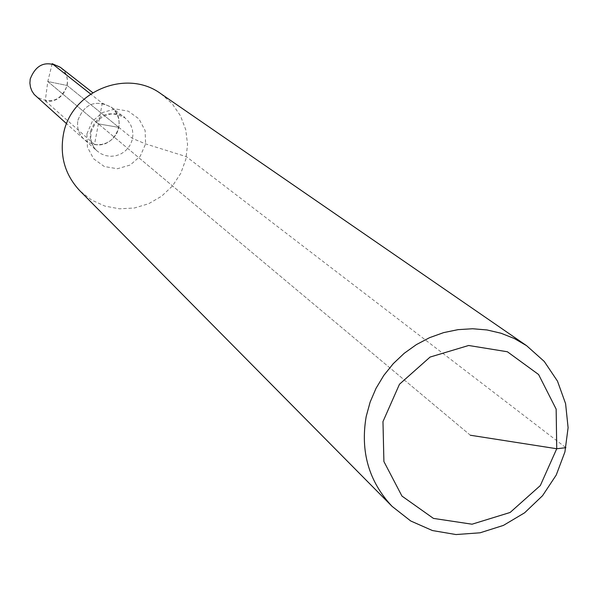 <?xml version="1.0" encoding="UTF-8"?>
<svg xmlns="http://www.w3.org/2000/svg" width="598" height="598" viewBox="0 0 598 598"><rect width="100%" height="100%" fill="white"/><g stroke="black" fill="none" stroke-linecap="round" stroke-linejoin="round"><path stroke-width="0.45" stroke-dasharray="2.99 2.24" d="M161.049 93.856L172.104 103.656L180.491 115.825L185.731 129.676L187.555 144.432L185.858 159.27L180.753 173.36L172.508 185.911L161.602 196.226L148.64 203.739L134.333 208.014L119.48 208.814L104.919 206.093L91.464 199.979L79.878 190.814M77.882 120.325C84.46 103.611 95.628 99.253 111.385 107.259L114.749 110.593L117.253 114.614L118.77 119.122L119.226 123.868L118.591 128.615L116.902 133.115L114.24 137.129L110.757 140.448L106.631 142.907L102.064 144.365L97.31 144.753L92.608 144.058L88.205 142.294L84.333 139.573C78.854 134.341 76.708 127.927 77.882 120.325C84.46 103.611 95.628 99.253 111.385 107.259L114.749 110.593L117.253 114.614L118.77 119.122L119.226 123.868L118.591 128.615L116.902 133.115L114.24 137.129L110.757 140.448L106.631 142.907L102.064 144.365L97.31 144.753L92.608 144.058L88.205 142.294L84.333 139.573C78.854 134.341 76.708 127.927 77.882 120.325M52.19 63.687L47.795 81.507L45.254 100.838C63.62 104.956 75.737 78.181 60.398 67.342C66.012 72.096 68.269 78.151 67.185 85.492C60.832 101.04 50.464 104.672 36.067 96.398M102.288 103.222L111.385 107.259C128.368 119.256 114.853 148.992 94.506 144.469L102.288 103.222L90.582 93.983M45.254 100.838L94.506 144.469M470.349 435.239L47.795 81.507L67.185 85.492L118.86 127.389L98.393 123.861L470.349 435.239M98.393 123.861L47.795 81.507L67.185 85.492L118.86 127.389L98.393 123.861L118.86 127.389L132.547 138.482L145.591 143.886L186.412 156.683L565.895 447.693M86.927 133.825L92.264 121.476L102.378 112.581L115.242 108.903L128.308 111.168L138.968 118.912L145.135 130.588L145.591 143.886L140.261 156.175L130.2 165.041L117.387 168.741L104.344 166.528L93.647 158.829L87.428 147.153L86.927 133.825M90.507 131.261C97.265 114.098 108.731 109.621 124.892 117.828L128.338 121.252L130.91 125.378L132.464 129.998L132.92 134.871L132.27 139.745L130.528 144.357L127.8 148.483L124.227 151.892L119.989 154.411L115.309 155.914L110.428 156.317L105.607 155.6L101.092 153.798L97.123 151.01C91.501 145.643 89.296 139.057 90.507 131.261M111.385 107.259L124.892 117.828C121.917 112.147 98.864 109.187 91.173 132.195C89.999 140.007 91.987 146.271 97.123 151.01L66.632 123.741"/><path stroke-width="0.9" d="M392.079 506.364L79.878 190.814C65.376 175.334 59.822 156.923 63.209 135.589C69.809 91.8 126.253 67.88 161.049 93.856L526.599 345.681L544.262 361.454L557.493 381.15L565.588 403.657L568.1 427.69L564.923 451.931L556.245 475.021L542.558 495.69L524.618 512.8L503.411 525.403L480.112 532.796L456.005 534.552L432.436 530.546L410.714 520.978L392.079 506.364C368.817 481.495 360.183 451.527 366.2 416.462L370.14 402.08L376.045 388.296L383.804 375.402L393.26 363.659L404.203 353.313L416.417 344.583L429.648 337.638L443.619 332.623L458.046 329.648L472.622 328.751L487.056 329.961L501.049 333.243L514.317 338.52L526.599 345.681M382.974 421.59L399.464 384.26L430.089 357.066L468.653 345.487L507.396 351.766L538.596 374.527L556.155 409.144L556.738 448.739L540.315 485.569L510.124 512.471L472.024 524.207L433.438 518.399L401.961 496.078L383.901 461.536L382.974 421.59M66.632 123.741L34.183 94.447L31.933 91.038L30.483 87.211L29.9 83.152L30.206 79.048C36.104 63.993 46.173 60.092 60.398 67.342L52.19 63.687L90.582 93.983M470.349 435.239L556.738 448.739L565.895 447.693M92.69 92.615L60.398 67.342L92.69 92.615"/></g></svg>
